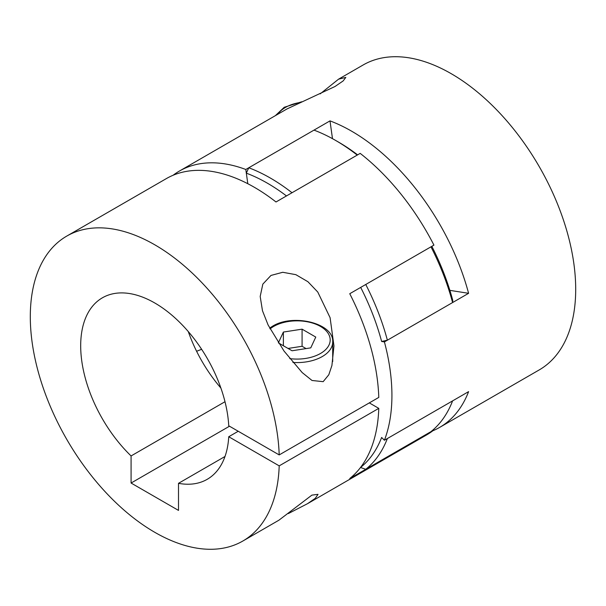 <?xml version="1.0" encoding="UTF-8"?>
<svg xmlns="http://www.w3.org/2000/svg" width="606" height="606" viewBox="0 0 606 606"><rect width="100%" height="100%" fill="white"/><g stroke="black" fill="none" stroke-linecap="round" stroke-linejoin="round"><path stroke-width="0.91" d="M270.988 275.435L262.822 284.131L260.186 296.455L262.481 310.757L268.11 324.998L284.025 351.048L302.174 372.561L312.014 380.477L323.157 381.666L328.808 374.758L331.914 365.509L333.959 345.935L330.096 317.695L317.764 292.031L307.924 281.722L295.842 274.662L282.767 272.283L270.988 275.435M66.766 236.09L166.362 178.596A176.058 101.649 -120 0 1 276.003 201.98L360.191 153.379A176.058 101.649 60 0 1 433.934 245.119L349.753 293.721A176.058 101.649 -120 0 1 378.788 397.415L279.199 454.917A176.058 101.649 -120 0 0 200.238 280.964A176.058 101.649 -120 0 0 66.766 236.09A176.058 101.649 -120 0 0 30.3 316.688A176.058 101.649 -120 0 0 107.148 493.867A176.058 101.649 -120 0 0 242.824 541.037A176.058 101.649 -120 0 0 279.199 465.862L228.742 436.737A104.8 60.509 60 0 1 207.191 479.323A104.8 60.509 60 0 1 178.505 483.323L225 456.485M188.284 331.573A104.8 60.509 -120 0 0 220.895 388.06M225 401.717L131.078 455.947A104.8 60.509 60 0 1 102.391 297.811A104.8 60.509 60 0 1 154.795 303A104.8 60.509 60 0 1 228.742 425.783L279.199 454.917M238.234 431.26L228.742 436.737M178.505 483.323L178.505 510.411L131.078 483.035L229.492 426.215M131.078 483.035L131.078 455.947M369.304 402.892L378.788 408.368L279.199 465.862M433.601 429.412L433.934 429.927L349.753 478.528A176.058 101.649 -120 0 0 378.788 408.368M288.32 513.577L307.522 503.684L315.271 498.337L318.029 494.337L311.893 495.125L278.904 520.206L242.824 541.037M433.934 429.927A176.058 101.649 60 0 1 426.601 434.934L307.522 503.684M310.764 347.867L315.771 337.072L302.083 329.164L283.381 332.058L278.366 342.86L292.062 350.76L310.764 347.867M283.381 345.753L283.381 332.058M306.083 348.594L302.083 346.276L288.055 348.45M302.083 346.276L302.083 329.164M248.778 167.771A176.058 101.649 60 0 1 270.397 178.073A176.058 101.649 60 0 1 292.016 192.738L357.222 155.091A176.058 101.649 -120 0 0 335.61 140.425A176.058 101.649 -120 0 0 313.984 130.123L248.778 167.771L246.324 173.157L247.809 183.716L245.809 169.483A176.058 101.649 -120 0 0 179.399 171.066A176.058 101.649 -120 0 0 173.119 175.248M286.471 195.935A171.869 99.232 -120 0 0 267.428 183.209A171.869 99.232 -120 0 0 246.324 173.157M338.572 142.137L335.61 140.425A176.058 101.649 -120 0 0 335.603 140.425L338.572 142.13A171.869 99.232 60 0 1 338.572 142.137A171.869 99.232 60 0 1 357.616 154.863M387.378 340.201A176.058 101.649 60 0 0 365.759 284.479L430.972 246.831A176.058 101.649 -120 0 1 452.591 302.553L387.378 340.201L381.628 341.473A171.869 99.232 -120 0 0 360.691 287.411M431.836 246.339A171.869 99.232 60 0 1 452.773 300.402L452.591 302.553M365.759 469.286A176.058 101.649 60 0 0 387.378 438.532L452.591 400.884A176.058 101.649 -120 0 1 430.972 431.639L365.759 469.286L360.525 467.491A171.869 99.232 -120 0 0 381.628 437.464L384.416 440.244A176.058 101.649 -120 0 0 391.923 395.415A176.058 101.649 -120 0 0 384.416 341.913L468.597 293.312L449.872 290.365M196.602 351.268L201.631 349.298L196.602 351.268M384.416 341.913L381.628 341.473M179.399 171.066L286.986 108.944L335.012 86.507L343.178 80.909L345.814 77.401L338.587 79.159L320.188 93.869M338.587 79.159L363.176 64.963A176.058 101.649 60 0 1 498.852 112.133A176.058 101.649 60 0 1 575.7 289.312A176.058 101.649 60 0 1 539.234 369.91L439.638 427.404A176.058 101.649 60 0 1 432.881 430.752M245.809 169.483L329.997 120.882A176.058 101.649 60 0 1 468.597 293.312M384.416 440.244L468.597 391.643A176.058 101.649 60 0 1 439.638 427.404M332.489 138.668L329.997 120.882M289.766 358.616A33.118 19.119 0 0 0 320.491 353.48A33.118 19.119 0 0 0 320.491 326.445A33.118 19.119 0 0 0 273.654 326.445A33.118 19.119 0 0 0 270.079 328.891M269.662 328.096L272.397 326.316C292.971 313.294 334.179 323.233 332.702 342.019A35.633 20.574 180 0 1 322.263 356.563A35.633 20.574 180 0 1 292.903 362.449M300.084 102.49A33.118 19.119 0 0 0 285.509 107.391A33.118 19.119 0 0 0 277.942 114.17M332.702 342.019L332.702 361.555M301.72 101.77L284.252 107.27L275.321 115.685"/></g></svg>
